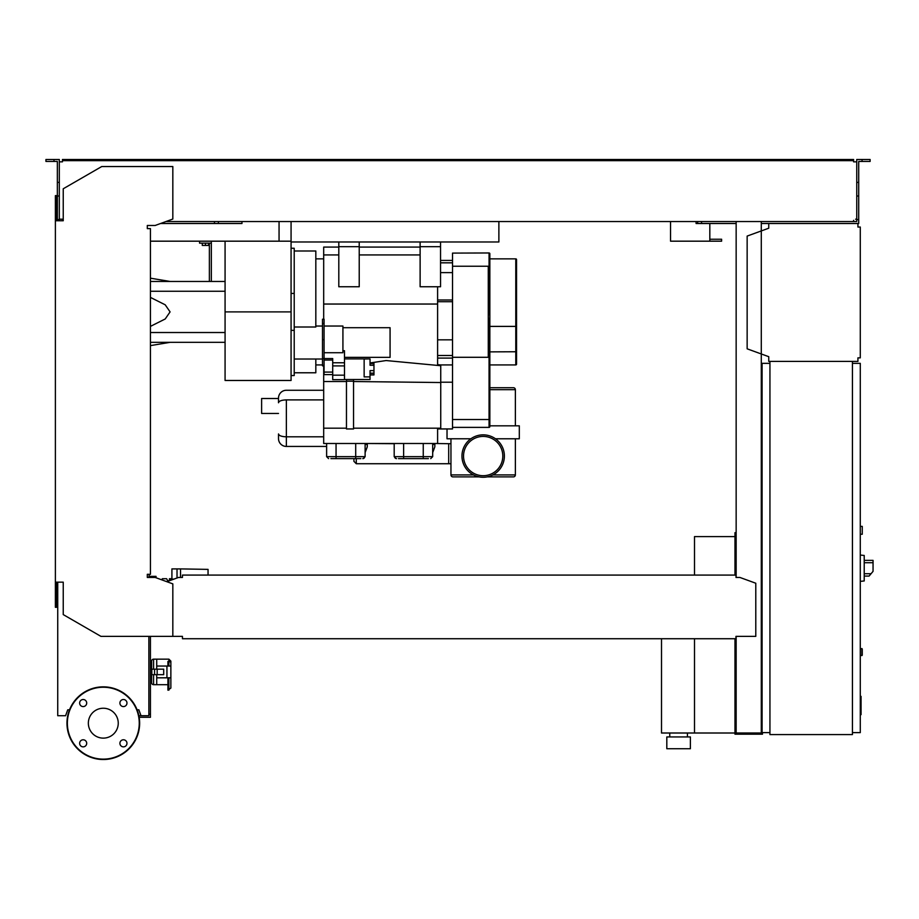 <?xml version="1.0" encoding="UTF-8"?>
<svg xmlns="http://www.w3.org/2000/svg" width="919" height="919" viewBox="0 0 919 919"><rect width="100%" height="100%" fill="white"/><g stroke="black" fill="none" stroke-linecap="round" stroke-linejoin="round"><path stroke-width="1.38" d="M736.153 536.983L734.97 536.983L734.97 575.087M734.97 638.728L734.97 734.189L762.471 734.189L762.471 732.615M694.511 638.728L694.511 733.006L734.97 733.006M694.511 575.087L694.511 536.593L734.97 536.593M669.756 736.935L669.756 733.006M687.435 736.935L687.435 733.006M666.815 748.721L666.815 736.935L690.387 736.935L690.387 748.721L666.815 748.721M661.508 638.728L661.508 733.006L694.511 733.006M177.022 577.994L177.022 568.907L171.91 568.907L171.91 579.119L173.944 579.119M208.05 575.087L208.05 569.378L180.549 568.907L180.549 577.442M177.022 568.907L180.549 568.907M162.284 580.038L162.284 578.729L166.649 578.729L167.901 581.313M167.901 580.693L169.624 580.693M153.841 577.442L153.841 576.431L151.876 576.431L151.876 577.442M156.035 577.764L156.035 576.362L149.682 576.362L149.682 577.442M151.267 576.362L151.267 577.442M154.449 576.362L154.449 577.442M171.91 578.729L170.658 578.729L170.658 580.314M170.658 578.729L169.418 578.729L169.418 580.693M768.755 223.512L857.921 223.512L857.921 227.039L860.287 227.039L860.287 357.859L857.921 357.859L857.921 361.397L768.755 361.397L768.755 356.687L747.147 348.818L747.147 236.08L768.755 228.211L768.755 223.512L761.288 223.512M859.104 227.039L857.921 227.039L857.921 224.684M857.921 360.214L857.921 357.859L859.104 357.859M768.755 356.687L768.755 360.214M768.755 224.684L768.755 228.211M862.252 534.238L860.287 534.238L862.252 534.238L862.252 526.38L860.287 526.38L862.252 526.38M852.43 732.615L860.287 732.615L860.287 363.35L852.43 363.35M852.43 361.397L852.43 734.58L769.938 734.58L769.938 361.397L852.43 361.397M769.938 363.35L762.081 363.35L762.081 732.615L769.938 732.615M864.216 578.04L864.216 558.396M864.411 576.075L869.098 576.075L873.05 571.354L873.05 560.36L864.411 560.36M860.287 555.053L864.216 555.467L864.216 580.957L860.287 581.371M860.287 648.55L862.252 648.94L862.252 655.224L860.287 655.615M148.867 636.373L148.867 715.717L138.861 715.717M139.16 717.279L150.44 717.279L150.44 636.373M148.867 714.143L150.44 714.143M291.07 221.548L291.07 241.973L498.879 241.973L498.879 221.548M150.44 241.18L279.054 241.18L279.054 221.548L279.054 239.227M709.824 223.512L709.824 239.227L721.61 239.227L721.61 241.18L670.548 241.18L670.548 221.548L670.548 239.227M160.549 223.512L241.973 223.512L241.973 221.548L241.973 223.512L218.4 223.512L218.4 221.548M696.085 223.512L696.085 221.548L696.085 223.512L697.647 223.512L697.647 221.548M709.824 241.18L709.824 239.227M860.287 696.372L861.069 696.372L861.069 709.939L860.287 709.939M861.069 708.308L860.287 708.308M861.069 709.939L861.069 714.637L860.287 714.637M861.069 714.637L860.287 714.925M432.688 452.573L434.848 446.806L434.848 444.474L432.688 444.474M365.119 452.573L367.278 446.806L365.119 452.573M356.285 458.615L356.285 463.727L353.93 461.361L353.93 458.615M367.278 446.806L367.278 443.498L394.194 443.693M434.848 444.474L434.848 443.498L448.69 443.693L448.69 463.727L356.285 463.727M323.683 436.812L286.36 436.812L323.683 436.812M323.683 399.891L286.36 399.891L286.36 436.812L286.36 399.891C281.593 400.052 278.974 401.006 278.503 402.763L278.503 398.122A7.857 7.857 0 0 1 286.36 390.265A7.857 7.857 0 0 0 278.503 398.122L278.503 402.763C278.974 401.006 281.593 400.052 286.36 399.891L323.683 399.891M278.503 433.94C278.974 435.698 281.593 436.651 286.36 436.812L286.36 446.439A7.857 7.857 0 0 1 278.503 438.581A7.857 7.857 0 0 0 286.36 446.439L286.36 436.812C281.593 436.651 278.974 435.698 278.503 433.94L278.503 438.581L278.503 433.94M323.683 390.265L286.36 390.265L323.683 390.265M326.624 446.439L286.36 446.439L326.624 446.439M278.503 413.447L261.616 413.447L261.616 398.513L278.503 398.513M437.605 286.751L437.605 365.417M437.605 428.174L437.605 443.498L323.683 443.498L323.683 428.174L346.463 428.174M440.741 365.716L386.129 360.547L370.035 362.971M437.605 304.04L323.683 304.04M332.712 374.607L324.074 374.607L324.074 319.215L322.5 319.215L322.5 365.854L324.074 365.854M324.074 326.038L342.925 326.038L342.925 352.724L324.074 352.724M324.074 358.559L332.712 358.559L332.712 362.764L344.499 362.764M342.925 350.725L344.499 350.725L344.499 379.662L332.712 379.662L332.712 362.764M344.499 358.892L370.035 358.892L364.142 358.996L364.142 376.893L370.035 376.893L370.035 379.524L344.499 379.524M370.035 358.996L370.035 365.245L373.964 365.061L373.964 363.487L370.035 363.487L370.035 361.512M370.035 365.245L373.964 365.245L373.964 370.644L370.035 370.644L370.035 373.171L373.964 373.171L373.964 370.644M370.035 370.644L370.035 376.893M370.035 374.929L373.964 374.929L373.964 373.355L370.035 373.355M332.712 365.911L344.499 365.911M332.712 375.17L344.499 375.17M342.925 327.704L390.07 327.704L390.07 357.365L344.499 357.365M324.074 372.08L332.712 372.08M324.074 360.053L332.712 360.053M323.683 319.215L323.683 247.073L338.801 247.073M294.218 251.002L315.826 251.002L315.826 327.003L294.218 327.003M291.07 248.256L294.218 248.256L294.218 375.538L291.07 375.538L291.07 330.358L294.218 330.358M294.218 372.781L315.826 372.781L315.826 359.03M346.463 381.523L323.683 381.523L323.683 428.174M323.683 365.854L323.683 381.523M353.539 379.524L353.539 381.201L346.463 381.201L346.463 379.524M353.539 381.201L353.539 428.955L346.463 428.955L346.463 381.201M440.741 428.174L353.539 428.174M440.741 382.534L353.539 381.523M452.527 357.296L452.527 266.246L488.276 266.246L488.276 357.296L452.527 357.296L452.527 428.955L440.741 428.955L440.741 364.923L437.605 364.659M440.741 428.955L437.605 428.932M436.594 365.314L437.605 365.314M452.527 382.212L440.741 382.212M452.527 364.923L440.741 364.923M364.728 456.651A1.964 1.964 0 0 1 362.764 458.615M360.845 458.615L330.909 458.615M394.584 456.651A1.964 1.964 0 0 0 396.548 458.615M428.403 458.615L398.478 458.615M359.226 247.073L420.121 247.073M359.226 286.751L338.801 286.751L338.801 246.683L359.226 246.683L359.226 286.751M338.801 241.973L338.801 246.683M359.226 241.973L359.226 246.683M440.546 260.433L452.527 260.433M452.527 355.504L437.605 355.504M452.527 272.61L440.546 272.61M489.85 419.535L489.057 419.535L489.057 326.107L489.85 326.107L489.85 426.6A0.781 0.781 0 0 1 489.057 427.381L452.527 427.381M489.057 252.966A0.781 0.781 0 0 1 489.85 253.759L489.85 307.118L489.057 307.118L489.057 252.966L452.527 253.104L488.276 252.966M489.85 326.107L489.85 307.118M452.527 266.246L452.527 253.104M516.558 364.142L516.558 259.652L516.558 364.142A0.781 0.781 0 0 1 515.777 364.923L489.85 364.923M516.558 259.652A0.781 0.781 0 0 0 515.777 258.859L489.85 258.859M440.546 241.973L440.546 286.751L420.121 286.751L420.121 241.973M440.546 246.683L420.121 246.683M487.231 476.881L513.411 476.881A1.964 1.964 0 0 0 515.375 474.916L515.375 438.777M479.109 476.881L452.918 476.881A1.964 1.964 0 0 1 450.953 474.916L450.953 438.777M504.382 456.065A21.217 21.217 0 0 0 483.164 434.848A21.217 21.217 0 0 0 461.958 456.065A21.217 21.217 0 0 0 483.164 477.271A21.217 21.217 0 0 0 504.382 456.065A21.217 21.217 0 0 0 483.164 434.848A21.217 21.217 0 0 0 461.958 456.065A21.217 21.217 0 0 0 483.164 477.271A21.217 21.217 0 0 0 504.382 456.065M463.532 456.065A19.644 19.644 0 0 0 483.164 475.709A19.644 19.644 0 0 0 502.808 456.065A19.644 19.644 0 0 0 483.164 436.422A19.644 19.644 0 0 0 463.532 456.065A19.644 19.644 0 0 0 483.164 475.709A19.644 19.644 0 0 0 502.808 456.065A19.644 19.644 0 0 0 483.164 436.422A19.644 19.644 0 0 0 463.532 456.065M447.025 428.955L447.025 438.777L470.873 438.777M495.467 438.777L519.304 438.777L519.304 425.819L489.85 425.819M515.375 425.819L515.375 389.679A1.964 1.964 0 0 0 513.411 387.715L489.85 387.715M225.075 311.897L225.075 380.477L291.07 380.477L291.07 311.897L225.075 311.897L225.075 241.18M291.07 241.973L291.07 311.897M279.054 241.18L291.07 241.18M202.295 243.144L202.295 245.43L208.579 245.43L208.579 243.144M205.442 243.144L205.442 245.43M211.336 281.455L211.336 243.144L199.549 243.144L199.549 241.18M211.336 243.144L211.336 241.18M209.371 243.144L209.371 281.455M225.075 342.339L150.44 342.339M225.075 332.517L150.44 332.517M225.075 291.266L150.44 291.266M150.44 326.383L165.213 318.973L170.084 311.897L165.213 304.809L150.44 297.4M225.075 281.455L150.44 281.455M167.924 684.689L156.724 684.689L156.724 677.82L170.865 677.82L170.865 680.772M167.924 666.034L167.924 661.462L168.901 661.462L168.901 659.153L156.724 659.153L156.724 669.17M157.172 674.672L163.697 674.672L163.697 669.17L151.819 669.17L151.819 674.672L157.172 674.672L157.172 669.17M154.553 669.17L154.553 674.672M166.936 677.82L166.936 666.034L170.865 666.034L170.865 661.117L170.865 688.067L167.924 690.18L167.924 677.82M166.936 666.034L156.724 666.034L156.724 659.153L153.588 659.153A1.964 1.964 0 0 0 151.624 661.117L151.624 682.725L151.624 678.601L150.44 678.601M156.724 674.672L156.724 684.689L153.588 684.689A1.964 1.964 0 0 1 151.624 682.725M150.44 667.205L151.624 667.205L151.624 665.241L150.44 665.241M150.44 676.637L151.624 676.637L151.624 678.601M118.252 723.184A14.945 14.945 0 0 1 103.307 738.129A14.945 14.945 0 0 1 88.35 723.184A14.945 14.945 0 0 1 103.307 708.239A14.945 14.945 0 0 1 118.252 723.184M119.907 743.322A3.538 3.538 0 0 1 123.445 739.784A3.538 3.538 0 0 1 126.971 743.322A3.538 3.538 0 0 1 123.445 746.86A3.538 3.538 0 0 1 119.907 743.322M83.169 739.784A3.538 3.538 0 0 1 86.696 743.322A3.538 3.538 0 0 1 83.169 746.86A3.538 3.538 0 0 1 79.631 743.322A3.538 3.538 0 0 1 83.169 739.784M86.696 703.046A3.538 3.538 0 0 1 83.169 706.585A3.538 3.538 0 0 1 79.631 703.046A3.538 3.538 0 0 1 83.169 699.508A3.538 3.538 0 0 1 86.696 703.046M123.445 706.585A3.538 3.538 0 0 1 119.907 703.046A3.538 3.538 0 0 1 123.445 699.508A3.538 3.538 0 0 1 126.971 703.046A3.538 3.538 0 0 1 123.445 706.585M103.307 686.849A36.335 36.335 0 0 0 66.961 723.184A36.335 36.335 0 0 0 103.307 759.519A36.335 36.335 0 0 0 139.642 723.184A36.335 36.335 0 0 0 103.307 686.849A36.335 36.335 0 0 1 139.642 723.184A36.335 36.335 0 0 1 103.307 759.519M182.456 636.833L182.456 638.728L735.958 638.728L735.958 636.833M148.867 577.442L149.269 574.306M55.381 582.164L63.239 582.164L63.239 614.593L100.941 636.373L172.829 636.373L172.829 583.875L155.162 577.442L147.304 577.442L147.304 574.306L150.44 574.306L150.44 228.613L147.304 228.613L147.304 225.477L155.162 225.477L172.829 219.044L172.829 166.546L101.733 166.546L63.239 188.774L63.239 220.755L55.381 220.755L55.381 607.298L56.553 607.298L56.553 582.164L57.736 582.164L57.736 715.717L65.594 715.717L67.742 709.824L69.511 709.824M60.482 219.193L62.446 219.193L62.446 220.755L59.31 220.755L59.31 182.399L57.346 182.399L57.346 220.755L56.553 220.755L56.553 195.621L55.381 195.621L55.381 220.755M735.958 576.27L735.958 575.087L735.958 576.27M735.958 575.087L182.456 575.087L182.456 577.442L178.527 577.442L166.844 581.704M182.456 575.087L182.456 577.442M735.958 636.373L755.786 636.373L755.786 583.232L739.887 577.442L735.958 577.442M172.829 636.373L182.456 636.373M141.009 715.717L138.872 709.824L137.092 709.824M54.003 161.445L54.003 159.481L45.95 159.481L45.95 161.445L57.346 161.445L57.346 182.399M214.472 223.512L214.472 221.548M57.346 219.584L59.31 219.584M57.346 196.011L59.31 196.011L59.31 159.481L54.003 159.481M862.056 161.445L862.056 159.481L870.109 159.481L870.109 161.445L858.714 161.445L858.714 219.584L856.749 219.584L856.749 221.548L853.602 221.548L853.602 220.365M762.081 532.664L761.288 532.664M736.153 532.664L734.97 532.664L734.97 536.983M736.153 565.265L734.97 565.265M761.288 562.52L762.081 562.52M761.288 536.983L762.081 536.983M736.153 221.548L736.153 577.442M736.153 636.373L736.153 733.006L761.288 733.006L761.288 221.548M761.288 704.333L762.081 704.333M761.288 729.87L762.081 729.87M736.153 729.87L734.97 729.87M736.153 701.576L734.97 701.576M62.446 160.653L68.339 160.653L68.339 159.481L62.446 159.481L62.446 161.836L60.482 161.836M855.566 161.836L853.602 161.836L856.749 161.836L856.749 219.584M856.749 219.193L855.566 219.193M736.153 223.512L697.647 223.512M858.714 219.584L858.714 223.512L857.921 223.512M165.948 221.548L853.602 221.548M853.602 161.836L853.602 160.653L68.339 160.653M59.31 161.836L62.446 161.836M62.446 220.365L62.446 219.193L59.31 219.193M68.339 159.481L847.709 159.481L847.709 160.653M847.709 159.481L853.602 159.481L853.602 160.653M856.749 161.836L856.749 159.481L862.056 159.481M701.576 223.512L701.576 221.548M858.714 196.011L856.749 196.011M858.714 182.399L856.749 182.399M871.074 573.72L864.411 573.72M864.411 562.715L873.05 562.715M861.85 648.55L861.85 655.615M721.518 241.18L721.518 239.227M861.069 703.161L860.287 703.161M861.069 698.003L860.287 698.003M367.278 444.474L365.119 444.474M324.074 358.628L322.5 358.628M324.074 339.605L322.5 339.605M324.074 323.477L322.5 323.477M324.074 365.394L322.5 365.394M355.699 458.615L355.699 456.651L365.119 456.651L363.154 458.615M336.055 458.615L336.055 456.651L355.699 456.651L355.699 443.498M328.588 458.615L326.624 456.651L336.055 456.651L336.055 443.498M423.257 458.615L423.257 456.651L432.688 456.651L430.724 458.615M403.625 458.615L403.625 456.651L423.257 456.651L423.257 443.498M396.158 458.615L394.194 456.651L403.625 456.651L403.625 443.498M294.218 293.437L291.07 293.437M420.121 254.931L359.226 254.931M338.801 254.931L323.683 254.931M452.527 262.823L440.546 262.823M452.527 301.708L437.605 301.708M437.605 299.985L452.527 299.985M452.527 339.835L437.605 339.835M452.527 358.088L437.605 358.088M489.057 427.381L489.057 419.535L452.527 419.535M488.276 268.681L489.85 268.681M489.057 326.107L489.85 316.607L489.057 307.118M515.777 364.923L515.777 326.394L516.558 326.268M489.85 351.874L516.558 351.747M489.85 326.394L515.777 326.394L515.777 258.859M450.953 474.916L473.446 474.916M492.883 474.916L515.375 474.916M515.375 389.679L489.85 389.679M168.901 677.82L168.901 690.18M168.901 666.034L168.901 661.462A1.964 1.608 0 0 1 170.865 663.07M153.588 674.672L153.588 684.689M153.588 659.153L153.588 669.17M103.307 759.128A35.944 35.944 0 0 1 67.363 723.184A35.944 35.944 0 0 1 103.307 687.24A35.944 35.944 0 0 1 139.251 723.184A35.944 35.944 0 0 1 103.307 759.128M450.953 463.727L448.69 463.727M322.5 326.038L315.826 326.038M322.5 359.03L294.218 359.03M315.826 258.859L323.683 258.859M315.826 364.923L322.5 364.923M326.624 456.651L326.624 443.498M365.119 456.651L365.119 443.498M394.194 456.651L394.194 443.498M432.688 456.651L432.688 443.498M448.69 443.693L450.953 443.693M170.084 281.455L150.44 278.181M170.084 342.339L150.44 345.613M168.901 659.153L170.865 661.117"/></g></svg>
